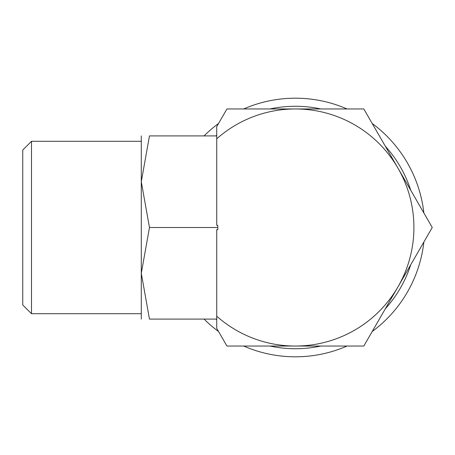 <?xml version="1.0" encoding="UTF-8"?>
<svg xmlns="http://www.w3.org/2000/svg" width="455" height="455" viewBox="0 0 455 455"><rect width="100%" height="100%" fill="white"/><g stroke="black" fill="none" stroke-linecap="round" stroke-linejoin="round"><path stroke-width="0.68" d="M423.872 212.986A129.317 129.317 0 0 0 372.19 123.47M347.051 108.961A129.317 129.317 0 0 0 243.692 108.961M218.554 123.47A129.317 129.317 0 0 0 204.09 135.903M410.74 190.241A121.235 121.235 0 0 0 385.322 146.22M320.786 108.961A121.235 121.235 0 0 0 269.957 108.961M216.728 135.237A121.235 121.235 0 0 0 215.954 135.903M432.25 227.5L398.028 168.231A118.539 118.539 0 0 1 216.728 316.197L216.728 328.362L226.931 346.039L363.812 346.039L432.25 227.5M31.497 141.289L22.75 150.036L22.75 304.964L31.497 313.711L31.497 141.289L141.289 141.289M141.289 319.097L141.289 273.301L149.473 227.5L141.289 181.699L141.289 135.903M216.728 319.097L149.473 319.097L141.289 273.301L141.289 181.699L149.473 135.903L216.728 135.903M149.49 135.903C138.519 135.903 138.519 135.903 149.49 135.903M149.49 319.097C138.519 319.097 138.519 319.097 149.49 319.097M216.728 138.803A118.539 118.539 0 0 1 295.369 108.961L226.931 108.961L216.728 126.638L216.728 225.356L217.803 225.356L217.803 229.644L216.728 229.644L216.728 316.197M217.803 227.5L149.473 227.5M295.369 108.961A118.539 118.539 0 0 1 398.028 168.231L363.812 108.961L295.369 108.961M204.09 319.097A129.317 129.317 0 0 0 218.554 331.53M243.692 346.039A129.317 129.317 0 0 0 347.051 346.039M372.19 331.53A129.317 129.317 0 0 0 423.872 242.014M215.954 319.097A121.235 121.235 0 0 0 216.728 319.763M269.957 346.039A121.235 121.235 0 0 0 320.786 346.039M385.322 308.78A121.235 121.235 0 0 0 410.74 264.759M141.289 313.711L31.497 313.711"/></g></svg>
